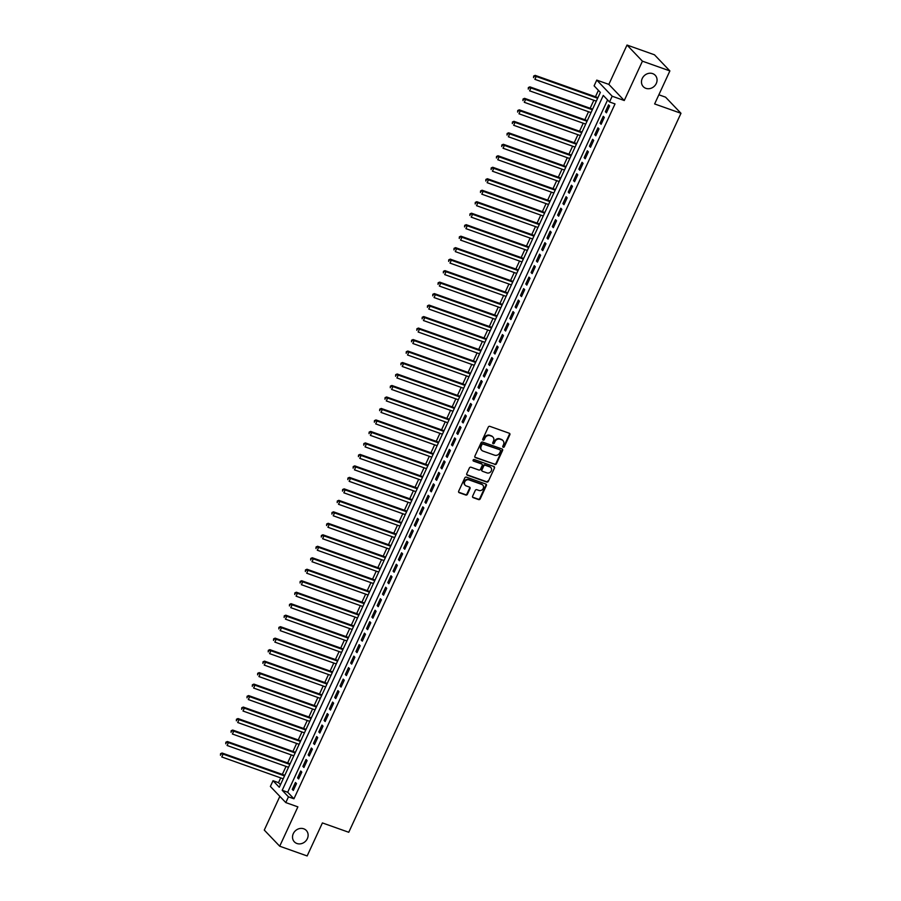 <?xml version="1.0" encoding="UTF-8"?>
<svg xmlns="http://www.w3.org/2000/svg" width="901" height="901" viewBox="0 0 901 901"><rect width="100%" height="100%" fill="white"/><g stroke="black" fill="none" stroke-linecap="round" stroke-linejoin="round"><path stroke-width="1.35" d="M503.186 447.256A0.89 0.777 136.3 0 0 504.312 446.727L509.842 434.755A1.261 1.115 136.3 0 0 509.29 433.246L489.885 426.353A1.261 1.115 136.3 0 0 488.286 427.097L482.756 439.08A0.89 0.777 136.3 0 0 484.265 439.62L484.975 438.066A4.043 3.581 136.3 0 1 490.099 435.679L491.709 436.253A4.043 3.581 136.3 0 1 493.489 441.085L492.779 442.639A0.89 0.777 136.3 0 0 494.289 443.168L494.998 441.625A4.043 3.581 136.3 0 1 500.123 439.238L501.733 439.812A4.043 3.581 136.3 0 1 503.513 444.644L502.803 446.198A0.89 0.777 136.3 0 0 503.186 447.256M502.758 446.806A0.89 0.777 136.3 0 0 503.896 446.299L509.425 434.316A1.261 1.115 136.3 0 0 509.437 433.313M482.711 439.699A0.89 0.777 136.3 0 0 483.848 439.181L484.558 437.627L484.975 438.066M492.734 443.247A0.89 0.777 136.3 0 0 493.872 442.74L494.581 441.186L494.998 441.625M303.716 828.796A8.244 7.287 136.3 0 0 294.154 832.175A8.244 7.287 136.3 0 0 294.368 841.849A8.244 7.287 136.3 0 0 296.925 843.494A8.244 7.287 136.3 0 0 306.498 840.115A8.244 7.287 136.3 0 0 306.284 830.452A8.244 7.287 136.3 0 0 303.716 828.796M652.662 73.623A8.244 7.287 136.3 0 0 643.1 77.013A8.244 7.287 136.3 0 0 643.303 86.676A8.244 7.287 136.3 0 0 645.871 88.332A8.244 7.287 136.3 0 0 655.432 84.942A8.244 7.287 136.3 0 0 655.218 75.279A8.244 7.287 136.3 0 0 652.662 73.623M472.631 496.147A1.261 1.115 136.3 0 0 473.183 497.656L478.634 499.593A1.261 1.115 136.3 0 0 480.233 498.839L486.371 485.538A1.261 1.115 136.3 0 0 485.819 484.028L466.414 477.147A1.261 1.115 136.3 0 0 464.826 477.89L458.677 491.191A1.261 1.115 136.3 0 0 459.228 492.701L465.806 495.032A1.261 1.115 136.3 0 0 467.405 494.289L470.029 488.601A1.261 1.115 136.3 0 0 469.477 487.092L466.222 485.932A3.379 2.996 136.3 0 1 469.004 479.895L481.776 484.434A3.379 2.996 136.3 0 1 478.994 490.459L476.866 489.705A1.261 1.115 136.3 0 0 475.266 490.448L472.631 496.147M288.455 796.844L285.797 802.588L270.379 786.46L273.026 780.716L279.287 787.249L600.359 92.386L594.108 85.843L596.755 80.099L612.184 96.227L609.527 101.971L603.276 95.427L282.204 790.301L288.455 796.844L293.94 798.793L615.023 103.919L609.527 101.971M669.882 70.92L642.436 61.178L627.017 45.05L654.464 54.792L669.882 70.92L654.633 103.942L680.976 113.289L348.755 832.276L322.412 822.928L307.151 855.95L279.704 846.208L297.882 806.868L285.797 802.588M627.017 45.05L608.839 84.39L624.258 100.518L642.436 61.178M624.258 100.518L612.184 96.227M494.829 464.522A1.261 1.115 136.3 0 0 496.428 463.778L502.578 450.477A1.261 1.115 136.3 0 0 502.015 448.968L482.621 442.087A1.261 1.115 136.3 0 0 481.021 442.83L474.872 456.131A1.261 1.115 136.3 0 0 475.435 457.64L494.412 464.094A1.261 1.115 136.3 0 0 496.012 463.351L502.161 450.038A1.261 1.115 136.3 0 0 502.172 449.036M494.48 468.013L488.331 481.314A1.261 1.115 136.3 0 1 486.731 482.058L467.326 475.176A1.261 1.115 136.3 0 1 466.774 473.667L469.41 467.968A1.261 1.115 136.3 0 1 471.009 467.225L478.87 470.018A1.261 1.115 136.3 0 0 480.47 469.275L482.215 465.49A1.261 1.115 136.3 0 0 481.663 463.981L473.464 461.075A0.89 0.777 136.3 0 1 474.196 459.499L493.917 466.504A1.261 1.115 136.3 0 1 494.48 468.013L488.331 481.314M279.851 796.371L264.275 830.08L279.704 846.208M606.429 112.816L609.605 105.924L608.569 104.843L605.382 111.724L606.429 112.816M601.113 124.304L604.301 117.412L603.265 116.319L600.077 123.212L601.113 124.304M595.809 135.792L598.996 128.899L597.949 127.807L594.773 134.7L595.809 135.792M590.504 147.28L593.691 140.387L592.644 139.295L589.457 146.187L590.504 147.28M585.2 158.756L588.376 151.864L587.339 150.782L584.152 157.675L585.2 158.756M579.884 170.244L583.071 163.351L582.035 162.27L578.847 169.151L579.884 170.244M574.579 181.732L577.766 174.839L576.719 173.747L573.543 180.639L574.579 181.732M569.274 193.219L572.462 186.327L571.414 185.234L568.238 192.127L569.274 193.219M563.97 204.707L567.157 197.815L566.11 196.722L562.922 203.615L563.97 204.707M558.665 216.184L561.841 209.291L560.805 208.21L557.618 215.102L558.665 216.184M553.349 227.671L556.536 220.779L555.5 219.698L552.313 226.579L553.349 227.671M548.045 239.159L551.232 232.267L550.184 231.174L547.008 238.067L548.045 239.159M542.74 250.647L545.927 243.754L544.88 242.662L541.692 249.554L542.74 250.647M537.435 262.135L540.611 255.242L539.575 254.15L536.388 261.042L537.435 262.135M532.131 273.611L535.307 266.719L534.27 265.637L531.083 272.53L532.131 273.611M526.815 285.099L530.002 278.206L528.966 277.114L525.779 284.006L526.815 285.099M521.51 296.587L524.697 289.694L523.65 288.602L520.474 295.494L521.51 296.587M516.205 308.074L519.393 301.182L518.345 300.089L515.158 306.982L516.205 308.074M510.901 319.562L514.077 312.67L513.041 311.577L509.853 318.47L510.901 319.562M505.585 331.039L508.772 324.146L507.736 323.065L504.549 329.957L505.585 331.039M500.28 342.526L503.468 335.634L502.42 334.541L499.244 341.434L500.28 342.526M494.976 354.014L498.163 347.122L497.115 346.029L493.939 352.922L494.976 354.014M489.671 365.502L492.858 358.609L491.811 357.517L488.624 364.409L489.671 365.502M484.366 376.978L487.542 370.097L486.506 369.005L483.319 375.897L484.366 376.978M479.05 388.466L482.238 381.574L481.202 380.492L478.014 387.385L479.05 388.466M473.746 399.954L476.933 393.061L475.886 391.969L472.71 398.861L473.746 399.954M468.441 411.442L471.628 404.549L470.581 403.457L467.394 410.349L468.441 411.442M463.137 422.929L466.324 416.037L465.276 414.944L462.089 421.837L463.137 422.929M457.832 434.406L461.008 427.524L459.972 426.432L456.784 433.325L457.832 434.406M452.516 445.894L455.703 439.001L454.667 437.92L451.48 444.812L452.516 445.894M447.211 457.381L450.399 450.489L449.351 449.396L446.175 456.289L447.211 457.381M441.907 468.869L445.094 461.976L444.047 460.884L440.859 467.777L441.907 468.869M436.602 480.357L439.778 473.464L438.742 472.372L435.555 479.264L436.602 480.357M431.286 491.833L434.473 484.952L433.437 483.86L430.25 490.752L431.286 491.833M425.982 503.321L429.169 496.428L428.121 495.347L424.945 502.24L425.982 503.321M420.677 514.809L423.864 507.916L422.817 506.824L419.641 513.716L420.677 514.809M415.372 526.297L418.56 519.404L417.512 518.312L414.325 525.204L415.372 526.297M410.068 537.784L413.244 530.892L412.207 529.799L409.02 536.692L410.068 537.784M404.752 549.261L407.939 542.379L406.903 541.287L403.716 548.18L404.752 549.261M399.447 560.749L402.634 553.856L401.587 552.775L398.411 559.667L399.447 560.749M394.142 572.236L397.33 565.344L396.282 564.251L393.095 571.144L394.142 572.236M388.838 583.724L392.025 576.831L390.978 575.739L387.79 582.632L388.838 583.724M383.533 595.212L386.709 588.319L385.673 587.227L382.486 594.119L383.533 595.212M378.217 606.688L381.405 599.807L380.368 598.715L377.181 605.607L378.217 606.688M372.913 618.176L376.1 611.283L375.053 610.202L371.876 617.095L372.913 618.176M367.608 629.664L370.795 622.771L369.748 621.679L366.561 628.571L367.608 629.664M362.303 641.152L365.479 634.259L364.443 633.166L361.256 640.059L362.303 641.152M356.999 652.639L360.175 645.747L359.139 644.654L355.951 651.547L356.999 652.639M351.683 664.116L354.87 657.234L353.834 656.142L350.647 663.035L351.683 664.116M346.378 675.604L349.565 668.711L348.518 667.63L345.342 674.511L346.378 675.604M341.074 687.091L344.261 680.199L343.213 679.106L340.026 685.999L341.074 687.091M335.769 698.579L338.945 691.686L337.909 690.594L334.721 697.487L335.769 698.579M330.453 710.067L333.64 703.174L332.604 702.082L329.417 708.974L330.453 710.067M325.148 721.543L328.336 714.662L327.288 713.569L324.112 720.462L325.148 721.543M319.844 733.031L323.031 726.138L321.984 725.057L318.808 731.939L319.844 733.031M314.539 744.519L317.726 737.626L316.679 736.534L313.492 743.426L314.539 744.519M309.234 756.007L312.41 749.114L311.374 748.021L308.187 754.914L309.234 756.007M303.919 767.494L307.106 760.602L306.07 759.509L302.882 766.402L303.919 767.494M298.614 778.971L301.801 772.089L300.754 770.997L297.578 777.89L298.614 778.971M607.589 99.932L287.689 792.249L293.94 798.793M295.449 782.485L292.262 789.366L293.309 790.459L296.497 783.566L295.449 782.485M598.41 90.348L595.448 96.767M593.838 100.259L590.144 108.244M588.533 111.735L584.839 119.732M583.229 123.223L579.534 131.219M577.913 134.711L574.219 142.707M572.608 146.199L568.914 154.195M567.303 157.686L563.609 165.671M561.999 169.163L558.305 177.159M556.694 180.65L553 188.647M551.378 192.138L547.684 200.135M546.074 203.626L542.379 211.622M540.769 215.114L537.075 223.099M535.464 226.59L531.77 234.587M530.148 238.078L526.454 246.074M524.844 249.566L521.15 257.562M519.539 261.053L515.845 269.05M514.234 272.541L510.54 280.526M508.93 284.018L505.236 292.014M503.614 295.505L499.92 303.502M498.309 306.993L494.615 314.99M493.005 318.481L489.311 326.477M487.7 329.969L484.006 337.954M482.395 341.445L478.701 349.442M477.079 352.933L473.385 360.929M471.775 364.421L468.081 372.417M466.47 375.908L462.776 383.905M461.166 387.385L457.471 395.381M455.861 398.873L452.156 406.869M450.545 410.36L446.851 418.357M445.24 421.848L441.546 429.845M439.936 433.336L436.242 441.332M434.631 444.812L430.937 452.809M429.315 456.3L425.621 464.297M424.011 467.788L420.316 475.784M418.706 479.276L415.012 487.272M413.401 490.763L409.707 498.76M408.097 502.24L404.403 510.236M402.781 513.728L399.087 521.724M397.476 525.215L393.782 533.212M392.172 536.703L388.477 544.7M386.867 548.191L383.173 556.187M381.562 559.667L377.857 567.664M376.246 571.155L372.552 579.152M370.942 582.643L367.248 590.639M365.637 594.131L361.943 602.127M360.332 605.618L356.638 613.615M355.017 617.095L351.322 625.091M349.712 628.583L346.018 636.579M344.407 640.07L340.713 648.067M339.103 651.558L335.409 659.555M333.798 663.046L330.104 671.042M328.482 674.522L324.788 682.519M323.177 686.01L319.483 694.007M317.873 697.498L314.179 705.494M312.568 708.986L308.874 716.982M307.264 720.473L303.569 728.47M301.948 731.95L298.254 739.946M296.643 743.438L292.949 751.434M291.338 754.925L287.644 762.922M286.034 766.413L282.34 774.409M280.718 777.901L278.522 782.665L280.459 784.692M680.976 113.289L665.557 97.162L658.856 94.785M278.522 782.665L273.026 780.716M608.839 84.39L596.755 80.099M287.689 792.249L282.204 790.301M605.382 111.724L606.711 112.197M600.077 123.212L601.406 123.685M594.773 134.7L596.09 135.173M589.457 146.187L590.786 146.66M584.152 157.675L585.481 158.137M578.847 169.151L580.176 169.625M573.543 180.639L574.872 181.112M568.238 192.127L569.556 192.6M562.922 203.615L564.251 204.088M557.618 215.102L558.947 215.564M552.313 226.579L553.642 227.052M547.008 238.067L548.337 238.54M541.692 249.554L543.021 250.028M536.388 261.042L537.717 261.515M531.083 272.53L532.412 272.992M525.779 284.006L527.108 284.479M520.474 295.494L521.792 295.967M515.158 306.982L516.487 307.455M509.853 318.47L511.182 318.943M504.549 329.957L505.878 330.419M499.244 341.434L500.573 341.907M493.939 352.922L495.257 353.395M488.624 364.409L489.953 364.882M483.319 375.897L484.648 376.37M478.014 387.385L479.343 387.847M472.71 398.861L474.039 399.334M467.394 410.349L468.723 410.822M462.089 421.837L463.418 422.31M456.784 433.325L458.113 433.798M451.48 444.812L452.809 445.274M446.175 456.289L447.504 456.762M440.859 467.777L442.188 468.25M435.555 479.264L436.884 479.737M430.25 490.752L431.579 491.225M424.945 502.24L426.274 502.702M419.641 513.716L420.958 514.189M414.325 525.204L415.654 525.677M409.02 536.692L410.349 537.165M403.716 548.18L405.045 548.653M398.411 559.667L399.74 560.129M393.095 571.144L394.424 571.617M387.79 582.632L389.119 583.105M382.486 594.119L383.815 594.592M377.181 605.607L378.51 606.08M371.876 617.095L373.205 617.557M366.561 628.571L367.89 629.044M361.256 640.059L362.585 640.532M355.951 651.547L357.28 652.02M350.647 663.035L351.976 663.508M345.342 674.511L346.66 674.984M340.026 685.999L341.355 686.472M334.721 697.487L336.05 697.96M329.417 708.974L330.746 709.447M324.112 720.462L325.441 720.935M318.808 731.939L320.125 732.412M313.492 743.426L314.821 743.899M308.187 754.914L309.516 755.387M302.882 766.402L304.211 766.875M297.578 777.89L298.907 778.363M292.262 789.366L293.591 789.839M502.769 440.409A4.043 3.581 136.3 0 0 501.316 439.373L501.733 439.812M494.581 441.186A4.043 3.581 136.3 0 1 499.706 438.798L501.316 439.373M492.746 436.861A4.043 3.581 136.3 0 0 491.293 435.825L491.709 436.253M484.558 437.627A4.043 3.581 136.3 0 1 489.682 435.251L491.293 435.825M474.861 457.134A1.261 1.115 136.3 0 0 475.018 457.201L494.412 464.094M500.494 451.187A0.89 0.777 136.3 0 0 500.1 450.128A0.89 0.777 136.3 0 0 499.683 449.689L483.071 444.08A0.89 0.777 136.3 0 0 481.956 444.598L481.202 446.243A4.043 3.581 136.3 0 0 482.981 451.074L494.626 455.196A4.043 3.581 136.3 0 0 499.74 452.82L500.494 451.187M481.528 450.027A4.043 3.581 136.3 0 1 480.785 445.804L481.539 444.17A0.89 0.777 136.3 0 1 482.654 443.641L499.683 449.689M466.763 474.669A1.261 1.115 136.3 0 0 466.909 474.737L486.315 481.618A1.261 1.115 136.3 0 0 487.914 480.875M481.81 464.049A1.261 1.115 136.3 0 0 481.247 463.553L473.048 460.636A0.89 0.777 136.3 0 0 473.048 460.636L473.464 461.075M487.036 472.912A3.379 2.996 136.3 0 0 489.817 466.887L485.324 465.288A1.261 1.115 136.3 0 0 483.724 466.031L481.979 469.804A1.261 1.115 136.3 0 0 482.531 471.313L487.036 472.912M490.651 467.349A3.379 2.996 136.3 0 0 489.401 466.448L489.817 466.887M481.967 470.818A1.261 1.115 136.3 0 1 481.562 469.376L483.308 465.592A1.261 1.115 136.3 0 1 484.907 464.848L489.401 466.448M494.063 467.574A1.261 1.115 136.3 0 0 494.075 466.572M482.609 484.907A3.379 2.996 136.3 0 0 481.359 483.995L481.776 484.434M464.972 485.02A3.379 2.996 136.3 0 1 468.588 479.467L481.359 483.995M458.665 492.194A1.261 1.115 136.3 0 0 458.812 492.261L465.389 494.604A1.261 1.115 136.3 0 0 466.988 493.861L469.612 488.162A1.261 1.115 136.3 0 0 469.624 487.159M472.62 497.149A1.261 1.115 136.3 0 0 472.766 497.217L478.217 499.154A1.261 1.115 136.3 0 0 479.816 498.411L485.954 485.098A1.261 1.115 136.3 0 0 485.966 484.096M597.926 97.646L535.183 75.369L536.219 76.461L534.89 79.333L596.316 101.137M597.645 98.265L536.219 76.461L533.662 76.056L533.55 77.644L534.079 76.495M533.662 76.056L535.183 75.369M592.621 109.134L529.867 86.856L530.914 87.949L529.585 90.821L591.011 112.614M592.34 109.742L530.914 87.949L528.358 87.543L528.245 89.12L528.774 87.971M528.358 87.543L529.867 86.856M587.317 120.61L524.562 98.344L525.61 99.437L524.281 102.309L585.695 124.101M587.024 121.23L525.61 99.437L523.053 99.02L522.94 100.608L523.47 99.459M523.053 99.02L524.562 98.344M582.001 132.098L519.258 109.832L520.294 110.924L518.976 113.785L580.39 135.589M581.719 132.717L520.294 110.924L517.748 110.508L517.636 112.096L518.165 110.947M517.748 110.508L519.258 109.832M576.696 143.586L513.953 121.32L514.989 122.401L513.66 125.273L575.086 147.077M576.415 144.205L514.989 122.401L512.432 121.995L512.32 123.583L512.849 122.435M512.432 121.995L513.953 121.32M571.392 155.073L508.648 132.796L509.684 133.889L508.355 136.761L569.781 158.565M571.11 155.693L509.684 133.889L507.128 133.483L507.015 135.071L507.545 133.922M507.128 133.483L508.648 132.796M566.087 166.561L503.332 144.284L504.38 145.376L503.051 148.248L564.476 170.041M565.794 167.169L504.38 145.376L501.823 144.971L501.711 146.548L502.24 145.399M501.823 144.971L503.332 144.284M560.782 178.038L498.028 155.772L499.075 156.864L497.746 159.736L559.161 181.529M560.49 178.657L499.075 156.864L496.519 156.447L496.406 158.035L496.935 156.887M496.519 156.447L498.028 155.772M555.466 189.525L492.723 167.259L493.759 168.341L492.442 171.213L553.856 193.017M555.185 190.145L493.759 168.341L491.214 167.935L491.09 169.523L491.631 168.374M491.214 167.935L492.723 167.259M550.162 201.013L487.418 178.747L488.455 179.828L487.126 182.7L548.551 204.504M549.88 201.633L488.455 179.828L485.898 179.423L485.785 181.011L486.315 179.862M485.898 179.423L487.418 178.747M544.857 212.501L482.103 190.224L483.15 191.316L481.821 194.188L543.247 215.992M544.576 213.12L483.15 191.316L480.593 190.911L480.481 192.499L481.01 191.35M480.593 190.911L482.103 190.224M539.553 223.989L476.798 201.711L477.845 202.804L476.516 205.676L537.942 227.469M539.26 224.597L477.845 202.804L475.289 202.398L475.176 203.975L475.705 202.826M475.289 202.398L476.798 201.711M534.248 235.465L471.493 213.199L472.541 214.292L471.212 217.164L532.626 238.956M533.955 236.085L472.541 214.292L469.984 213.875L469.871 215.463L470.401 214.314M469.984 213.875L471.493 213.199M528.932 246.953L466.189 224.687L467.225 225.768L465.907 228.64L527.322 250.444M528.65 247.572L467.225 225.768L464.679 225.363L464.556 226.951L465.096 225.802M464.679 225.363L466.189 224.687M523.627 258.441L460.884 236.175L461.92 237.256L460.591 240.128L522.017 261.932M523.346 259.06L461.92 237.256L459.364 236.85L459.251 238.438L459.78 237.29M459.364 236.85L460.884 236.175M518.323 269.928L455.568 247.651L456.616 248.744L455.287 251.616L516.712 273.42M518.041 270.548L456.616 248.744L454.059 248.338L453.946 249.926L454.476 248.777M454.059 248.338L455.568 247.651M513.018 281.405L450.263 259.139L451.311 260.231L449.982 263.103L511.408 284.896M512.725 282.024L451.311 260.231L448.754 259.826L448.642 261.403L449.171 260.254M448.754 259.826L450.263 259.139M507.702 292.893L444.959 270.627L445.995 271.719L444.677 274.591L506.092 296.384M507.421 293.512L445.995 271.719L443.45 271.302L443.337 272.89L443.866 271.742M443.45 271.302L444.959 270.627M502.398 304.38L439.654 282.114L440.69 283.196L439.361 286.067L500.787 307.872M502.116 305L440.69 283.196L438.134 282.79L438.021 284.378L438.55 283.229M438.134 282.79L439.654 282.114M497.093 315.868L434.35 293.602L435.386 294.683L434.057 297.555L495.482 319.359M496.811 316.488L435.386 294.683L432.829 294.278L432.717 295.866L433.246 294.717M432.829 294.278L434.35 293.602M491.788 327.356L429.034 305.079L430.081 306.171L428.752 309.043L490.178 330.847M491.495 327.975L430.081 306.171L427.524 305.766L427.412 307.354L427.941 306.205M427.524 305.766L429.034 305.079M486.484 338.832L423.729 316.566L424.776 317.659L423.447 320.531L484.862 342.324M486.191 339.452L424.776 317.659L422.22 317.253L422.107 318.83L422.637 317.681M422.22 317.253L423.729 316.566M481.168 350.32L418.424 328.054L419.461 329.147L418.143 332.019L479.557 353.811M480.886 350.94L419.461 329.147L416.915 328.73L416.791 330.318L417.332 329.169M416.915 328.73L418.424 328.054M475.863 361.808L413.12 339.542L414.156 340.623L412.827 343.495L474.253 365.299M475.582 362.427L414.156 340.623L411.599 340.218L411.487 341.806L412.016 340.657M411.599 340.218L413.12 339.542M470.559 373.296L407.804 351.03L408.851 352.111L407.522 354.983L468.948 376.787M470.277 373.915L408.851 352.111L406.295 351.705L406.182 353.293L406.711 352.145M406.295 351.705L407.804 351.03M465.254 384.783L402.499 362.506L403.547 363.599L402.218 366.47L463.643 388.275M464.961 385.403L403.547 363.599L400.99 363.193L400.877 364.781L401.407 363.632M400.99 363.193L402.499 362.506M459.949 396.26L397.195 373.994L398.242 375.086L396.913 377.958L458.327 399.751M459.656 396.879L398.242 375.086L395.685 374.681L395.573 376.258L396.102 375.109M395.685 374.681L397.195 373.994M454.633 407.748L391.89 385.482L392.926 386.574L391.608 389.446L453.023 411.239M454.352 408.367L392.926 386.574L390.381 386.157L390.257 387.745L390.797 386.597M390.381 386.157L391.89 385.482M449.329 419.235L386.585 396.969L387.621 398.051L386.292 400.922L447.718 422.727M449.047 419.855L387.621 398.051L385.065 397.645L384.952 399.233L385.482 398.084M385.065 397.645L386.585 396.969M444.024 430.723L381.269 408.446L382.317 409.538L380.988 412.41L442.414 434.214M443.743 431.342L382.317 409.538L379.76 409.133L379.648 410.721L380.177 409.572M379.76 409.133L381.269 408.446M438.719 442.211L375.965 419.934L377.012 421.026L375.683 423.898L437.109 445.702M438.427 442.83L377.012 421.026L374.456 420.621L374.343 422.197L374.872 421.06M374.456 420.621L375.965 419.934M433.415 453.687L370.66 431.421L371.708 432.514L370.379 435.386L431.793 457.179M433.122 454.307L371.708 432.514L369.151 432.108L369.038 433.685L369.568 432.536M369.151 432.108L370.66 431.421M428.099 465.175L365.355 442.909L366.392 444.002L365.074 446.873L426.488 468.666M427.817 465.794L366.392 444.002L363.835 443.585L363.722 445.173L364.252 444.024M363.835 443.585L365.355 442.909M422.794 476.663L360.051 454.397L361.087 455.478L359.758 458.35L421.184 480.154M422.513 477.282L361.087 455.478L358.53 455.073L358.418 456.661L358.947 455.512M358.53 455.073L360.051 454.397M417.49 488.151L354.735 465.873L355.782 466.966L354.453 469.838L415.879 491.642M417.197 488.77L355.782 466.966L353.226 466.56L353.113 468.148L353.642 467M353.226 466.56L354.735 465.873M412.185 499.638L349.43 477.361L350.478 478.454L349.149 481.325L410.563 503.13M411.892 500.258L350.478 478.454L347.921 478.048L347.809 479.625L348.338 478.487M347.921 478.048L349.43 477.361M406.869 511.115L344.126 488.849L345.162 489.941L343.844 492.813L405.259 514.606M406.588 511.734L345.162 489.941L342.617 489.536L342.504 491.113L343.033 489.964M342.617 489.536L344.126 488.849M401.564 522.603L338.821 500.337L339.857 501.429L338.528 504.301L399.954 526.094M401.283 523.222L339.857 501.429L337.301 501.012L337.188 502.6L337.717 501.452M337.301 501.012L338.821 500.337M396.26 534.09L333.516 511.824L334.553 512.906L333.224 515.777L394.649 537.582M395.978 534.71L334.553 512.906L331.996 512.5L331.883 514.088L332.413 512.939M331.996 512.5L333.516 511.824M390.955 545.578L328.201 523.301L329.248 524.393L327.919 527.265L389.345 549.069M390.662 546.197L329.248 524.393L326.691 523.988L326.579 525.576L327.108 524.427M326.691 523.988L328.201 523.301M385.651 557.066L322.896 534.789L323.943 535.881L322.614 538.753L384.029 560.546M385.358 557.685L323.943 535.881L321.387 535.476L321.274 537.052L321.803 535.904M321.387 535.476L322.896 534.789M380.335 568.542L317.591 546.276L318.627 547.369L317.31 550.241L378.724 572.034M380.053 569.162L318.627 547.369L316.082 546.963L315.958 548.54L316.499 547.391M316.082 546.963L317.591 546.276M375.03 580.03L312.287 557.764L313.323 558.857L311.994 561.728L373.419 583.521M374.748 580.649L313.323 558.857L310.766 558.44L310.654 560.028L311.183 558.879M310.766 558.44L312.287 557.764M369.725 591.518L306.971 569.252L308.018 570.333L306.689 573.205L368.115 595.009M369.444 592.137L308.018 570.333L305.462 569.928L305.349 571.516L305.878 570.367M305.462 569.928L306.971 569.252M364.421 603.006L301.666 580.728L302.713 581.821L301.385 584.693L362.81 606.497M364.128 603.625L302.713 581.821L300.157 581.415L300.044 583.003L300.574 581.855M300.157 581.415L301.666 580.728M359.116 614.493L296.361 592.216L297.409 593.308L296.08 596.18L357.494 617.973M358.823 615.113L297.409 593.308L294.852 592.903L294.74 594.48L295.269 593.331M294.852 592.903L296.361 592.216M353.8 625.97L291.057 603.704L292.093 604.796L290.775 607.668L352.19 629.461M353.519 626.589L292.093 604.796L289.536 604.391L289.424 605.968L289.953 604.819M289.536 604.391L291.057 603.704M348.496 637.457L285.752 615.192L286.788 616.284L285.459 619.156L346.885 640.949M348.214 638.077L286.788 616.284L284.232 615.867L284.119 617.455L284.648 616.307M284.232 615.867L285.752 615.192M343.191 648.945L280.436 626.679L281.484 627.76L280.155 630.632L341.58 652.437M342.909 649.565L281.484 627.76L278.927 627.355L278.814 628.943L279.344 627.794M278.927 627.355L280.436 626.679M337.886 660.433L275.132 638.156L276.179 639.248L274.85 642.12L336.276 663.924M337.593 661.052L276.179 639.248L273.622 638.843L273.51 640.431L274.039 639.282M273.622 638.843L275.132 638.156M332.57 671.921L269.827 649.644L270.863 650.736L269.545 653.608L330.96 675.401M332.289 672.54L270.863 650.736L268.318 650.331L268.205 651.907L268.735 650.759M268.318 650.331L269.827 649.644M327.266 683.397L264.522 661.131L265.558 662.224L264.23 665.096L325.655 686.889M326.984 684.017L265.558 662.224L263.002 661.818L262.889 663.395L263.419 662.246M263.002 661.818L264.522 661.131M321.961 694.885L259.218 672.619L260.254 673.711L258.925 676.583L320.351 698.376M321.68 695.504L260.254 673.711L257.697 673.295L257.585 674.883L258.114 673.734M257.697 673.295L259.218 672.619M316.656 706.373L253.902 684.107L254.949 685.188L253.62 688.06L315.046 709.864M316.364 706.992L254.949 685.188L252.393 684.783L252.28 686.371L252.809 685.222M252.393 684.783L253.902 684.107M311.352 717.86L248.597 695.583L249.645 696.676L248.316 699.548L309.73 721.352M311.059 718.48L249.645 696.676L247.088 696.27L246.975 697.858L247.505 696.71M247.088 696.27L248.597 695.583M306.036 729.348L243.293 707.071L244.329 708.163L243.011 711.035L304.425 732.828M305.754 729.968L244.329 708.163L241.783 707.758L241.659 709.335L242.2 708.186M241.783 707.758L243.293 707.071M300.731 740.825L237.988 718.559L239.024 719.651L237.695 722.523L299.121 744.316M300.45 741.444L239.024 719.651L236.467 719.246L236.355 720.823L236.884 719.674M236.467 719.246L237.988 718.559M295.427 752.312L232.672 730.047L233.719 731.139L232.39 734.011L293.816 755.804M295.145 752.932L233.719 731.139L231.163 730.722L231.05 732.31L231.58 731.162M231.163 730.722L232.672 730.047M290.122 763.8L227.367 741.534L228.415 742.615L227.086 745.487L288.511 767.292M289.829 764.42L228.415 742.615L225.858 742.21L225.746 743.798L226.275 742.649M225.858 742.21L227.367 741.534M284.817 775.288L222.063 753.011L223.11 754.103L221.781 756.975L283.196 778.779M284.525 775.907L223.11 754.103L220.554 753.698L220.441 755.286L220.97 754.137M220.554 753.698L222.063 753.011"/></g></svg>
